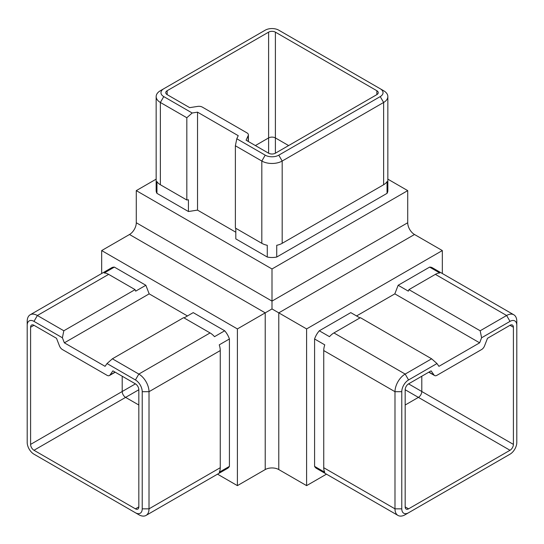<?xml version="1.0" encoding="UTF-8"?>
<svg xmlns="http://www.w3.org/2000/svg" width="544" height="544" viewBox="0 0 544 544"><rect width="100%" height="100%" fill="white"/><g stroke="black" fill="none" stroke-linecap="round" stroke-linejoin="round"><path stroke-width="0.82" d="M237.395 485.636L265.214 469.567L265.214 312.854L237.395 328.923L237.395 485.636L217.518 474.157M481.603 337.776L479.645 342.829L438.933 366.336L436.975 363.548L408.564 379.95A9.595 5.542 120 0 0 401.778 391.7L401.778 508.844A9.595 5.542 120 0 0 408.564 512.761L510.014 454.192A9.595 5.542 120 0 0 516.8 442.442L516.8 325.298A9.595 5.542 120 0 0 510.014 321.382L481.603 337.776L480.175 330.772L506.62 315.5A14.396 8.31 -60 0 1 513.822 314.786L432.392 267.777A14.396 8.31 120 0 0 429.631 267.104L398.154 285.274L394.822 293.855L356.544 315.955M314.582 466.371A14.396 8.31 120 0 0 316.547 468.425L397.977 515.433A14.396 8.31 -60 0 1 394.992 508.844L394.992 391.7A14.396 8.31 -60 0 1 405.171 374.075L431.623 358.802L360.373 317.669L333.921 332.935A14.396 8.31 120 0 0 329.487 336.675L319.308 330.793A14.396 8.31 120 0 0 314.582 338.98L314.582 466.371L324.761 472.246A14.396 8.31 120 0 1 323.741 467.711L323.741 350.567A14.396 8.31 120 0 1 324.761 344.855L314.582 338.98M359.938 317.914L350.778 312.623L319.308 330.793M442.326 273.51L442.326 250.566L306.605 328.923L306.605 485.636L326.482 474.157M107.025 363.548L105.067 366.336L64.355 342.829L62.397 337.776L33.986 321.382A9.595 5.542 -120 0 0 27.2 325.298L27.2 442.442A9.595 5.542 -120 0 0 33.986 454.192L135.436 512.761A9.595 5.542 -120 0 0 142.222 508.844L142.222 391.7A9.595 5.542 -120 0 0 135.436 379.95L107.025 363.548L112.377 358.802L138.829 374.075A14.396 8.31 60 0 1 149.008 391.7L149.008 508.844A14.396 8.31 60 0 1 146.023 515.433L227.453 468.425A14.396 8.31 -120 0 0 229.418 466.371L229.418 338.98A14.396 8.31 -120 0 0 224.692 330.793L193.222 312.623L184.062 317.914M114.369 267.104A14.396 8.31 -120 0 0 111.608 267.777L30.178 314.786A14.396 8.31 60 0 1 37.38 315.5L63.825 330.772L135.082 289.632L108.63 274.366A14.396 8.31 -120 0 0 104.196 272.979L114.369 267.104L145.846 285.274L135.667 291.149L135.082 289.632M187.456 315.955L149.178 293.855L145.846 285.274M237.395 328.923L101.674 250.566L101.674 273.51M407.714 190.624L272 268.974L272 301.104L407.714 222.748L407.714 190.624L387.845 179.146M407.714 222.748A9.595 5.542 -120 0 0 414.501 234.498L278.786 312.854L278.786 469.567A9.595 5.542 0 0 0 265.214 469.567M442.326 250.566L414.501 234.498M387.845 96.594A14.396 8.31 180 0 1 383.629 102.469L282.18 161.038A14.396 8.31 180 0 1 261.82 161.038L235.375 145.772L236.803 138.761L265.214 155.162A9.595 5.542 0 0 0 278.786 155.162L380.236 96.594A9.595 5.542 0 0 0 380.236 88.76L383.629 90.719A14.396 8.31 180 0 1 387.845 96.594L387.845 190.624A14.396 8.31 180 0 1 387.049 193.351L276.726 257.04A14.396 8.31 180 0 1 267.274 257.04L235.804 238.87L235.804 228.296M235.804 232.213L197.526 210.113L188.428 211.521L156.951 193.351A14.396 8.31 180 0 1 156.155 190.624L156.155 96.594A14.396 8.31 180 0 1 160.371 90.719L163.764 88.76A9.595 5.542 0 0 0 163.764 96.594L192.175 112.996L186.823 117.742L186.823 200.015L160.371 184.742A14.396 8.31 180 0 1 156.951 181.594L156.951 193.351M156.155 179.146L136.286 190.624L136.286 222.748L272 301.104L272 308.938L306.605 328.923M272 268.974L136.286 190.624M272 308.938L265.214 312.854L129.499 234.498L101.674 250.566M306.605 485.636L278.786 469.567M129.499 234.498A9.595 5.542 120 0 0 136.286 222.748M33.986 454.192L37.38 456.151A14.396 8.31 60 0 1 37.346 456.13M135.436 383.867L112.9 370.858L109.963 375.04A4.801 2.768 60 0 1 109.426 375.537A4.801 2.768 60 0 1 107.025 375.299L62.397 349.534A4.801 2.768 60 0 1 59.452 345.875L56.515 338.307L33.986 325.298A4.801 2.768 -120 0 0 31.586 325.06A4.801 2.768 -120 0 0 30.593 327.257L30.593 444.4A4.801 2.768 -120 0 0 33.986 450.276L135.436 508.844A4.801 2.768 -120 0 0 137.836 509.082A4.801 2.768 -120 0 0 138.829 506.886L138.829 389.742A4.801 2.768 -120 0 0 135.436 383.867L122.203 391.51A4.801 2.768 -120 0 0 125.596 397.385L138.829 405.022M112.377 358.802L183.627 317.669L210.079 332.935A14.396 8.31 -120 0 1 214.513 336.675L224.692 330.793M64.355 342.829L149.178 293.855M63.825 330.772L62.397 337.776M27.2 325.298L27.2 321.382A14.396 8.31 60 0 1 30.178 314.786M146.023 515.433A14.396 8.31 60 0 1 138.829 514.726L135.436 512.761M229.418 466.371L219.239 472.246A14.396 8.31 -120 0 0 220.259 467.711L220.259 350.567A14.396 8.31 -120 0 0 219.239 344.855L229.418 338.98M122.203 376.23L122.203 391.51L30.593 444.4M235.375 145.772L235.375 228.045L261.82 243.318A14.396 8.31 180 0 0 267.274 245.29L267.274 257.04M236.803 138.761L238.238 135.674L197.526 112.166L192.175 112.996M276.726 257.04L276.726 245.29A14.396 8.31 180 0 0 282.18 243.318L383.629 184.742A14.396 8.31 180 0 0 387.049 181.594L387.049 193.351M186.823 117.742L160.371 102.469A14.396 8.31 180 0 1 156.155 96.594M188.428 211.521L188.428 199.764L186.823 200.015M197.526 112.166L197.526 210.113M275.393 153.204A4.801 2.768 180 0 1 268.607 153.204L246.078 140.196L248.227 135.565A4.801 2.768 0 0 0 248.39 134.844A4.801 2.768 0 0 0 246.983 132.886L202.354 107.12A4.801 2.768 0 0 0 197.717 106.4L189.693 107.644L167.158 94.636A4.801 2.768 180 0 1 165.75 92.677A4.801 2.768 180 0 1 167.158 90.719L268.607 32.144A4.801 2.768 180 0 1 275.393 32.144L376.842 90.719A4.801 2.768 180 0 1 378.25 92.677A4.801 2.768 180 0 1 376.842 94.636L275.393 153.204L275.393 137.924L288.626 145.568M383.629 90.719L278.786 30.185A9.595 5.542 0 0 0 265.214 30.185L163.764 88.76M255.374 145.568L268.607 137.924A4.801 2.768 180 0 1 275.393 137.924L275.393 32.144M510.014 454.192L506.62 456.151L510.014 454.192M510.014 325.298L487.485 338.307L484.548 345.875A4.801 2.768 -60 0 1 481.603 349.534L436.975 375.299A4.801 2.768 -60 0 1 434.574 375.537A4.801 2.768 -60 0 1 434.037 375.04L431.1 370.858L408.564 383.867A4.801 2.768 120 0 0 405.171 389.742L405.171 506.886A4.801 2.768 120 0 0 406.164 509.082A4.801 2.768 120 0 0 408.564 508.844L510.014 450.276A4.801 2.768 120 0 0 513.407 444.4L513.407 327.257A4.801 2.768 120 0 0 512.414 325.06A4.801 2.768 120 0 0 510.014 325.298L513.407 327.257M480.175 330.772L408.918 289.632L408.333 291.149L398.154 285.274M479.645 342.829L394.822 293.855M431.623 358.802L436.975 363.548M405.171 514.726L408.564 512.761L405.171 514.726A14.396 8.31 -60 0 1 397.977 515.433M513.822 314.786A14.396 8.31 -60 0 1 516.8 321.382L516.8 325.298M429.631 267.104L439.804 272.979A14.396 8.31 120 0 0 435.37 274.366L408.918 289.632M405.171 405.022L418.404 397.385A4.801 2.768 120 0 0 421.797 391.51L421.797 376.23M405.171 389.749L510.014 450.276M33.986 450.276L138.829 389.749M268.607 153.204L268.607 32.144M33.986 321.382L37.38 315.5L108.63 274.366M142.222 508.844L149.008 508.844L220.259 467.711M142.222 391.7L149.008 391.7L220.259 350.567M135.436 379.95L138.829 374.075L210.079 332.935M109.963 375.04L115.056 372.103M30.593 327.257L33.986 325.298M135.436 508.844L138.829 506.886M265.214 155.162L261.82 161.038L261.82 243.318M278.786 155.162L282.18 161.038L282.18 243.318M380.236 96.594L383.629 102.469L383.629 184.742M163.764 96.594L160.371 102.469L160.371 184.742M376.842 90.719L376.842 94.636M167.158 90.719L167.158 94.636M248.227 135.565L248.227 141.44M408.564 379.95L405.171 374.075L333.921 332.935M401.778 391.7L394.992 391.7L323.741 350.567M401.778 508.844L394.992 508.844L323.741 467.711M510.014 321.382L506.62 315.5L435.37 274.366M434.037 375.04L428.944 372.103M408.564 508.844L405.171 506.886M513.407 444.4L408.564 383.867M109.426 375.537L115.219 372.198M248.39 134.844L248.39 141.535M434.574 375.537L428.781 372.198"/></g></svg>

